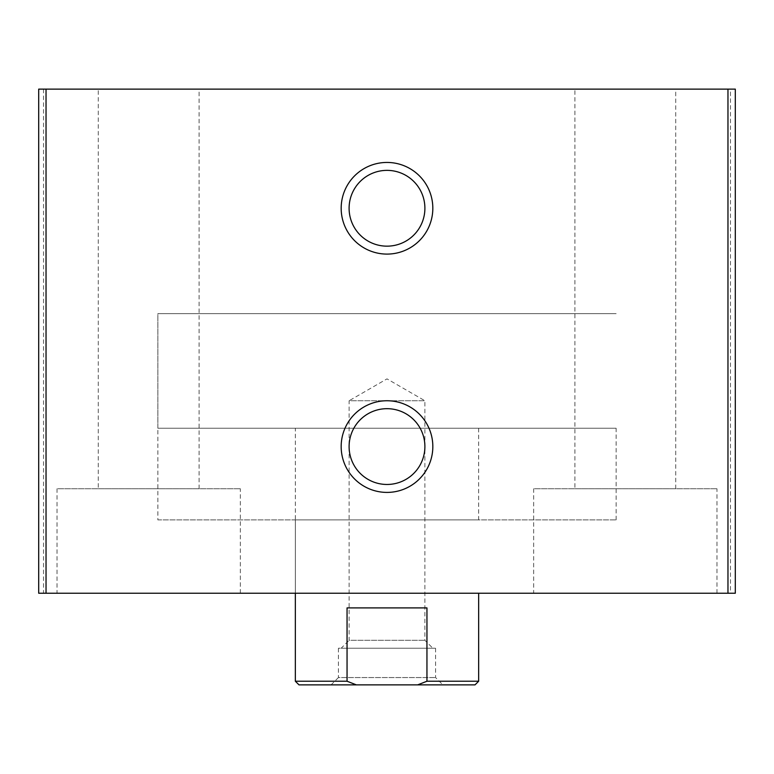 <?xml version="1.0" encoding="UTF-8"?>
<svg xmlns="http://www.w3.org/2000/svg" width="774" height="774" viewBox="0 0 774 774"><rect width="100%" height="100%" fill="white"/><g stroke="black" fill="none" stroke-linecap="round" stroke-linejoin="round"><path stroke-width="0.58" stroke-dasharray="3.87 2.9" d="M730.462 89.116L38.7 89.116L38.7 593.232L735.3 593.232L735.3 89.116L730.462 89.116L730.462 593.232M574.898 89.116L675.721 89.116L574.898 89.116L574.898 488.742L675.721 488.742L574.898 488.742M98.279 89.116L199.102 89.116L98.279 89.116L98.279 488.742L199.102 488.742L98.279 488.742M295.339 428.245L478.661 428.245L295.339 428.245L295.339 593.232L478.661 593.232L295.339 593.232L295.339 519.905L478.661 519.905L295.339 519.905M533.654 593.232L716.966 593.232L533.654 593.232L533.654 488.742L716.966 488.742L533.654 488.742M57.034 593.232L240.346 593.232L57.034 593.232L57.034 488.742L240.346 488.742L57.034 488.742M387 484.466A37.887 37.887 0 0 0 419.818 427.635A37.887 37.887 0 0 0 354.182 427.635A37.887 37.887 0 0 0 387 484.466M387 246.161A37.887 37.887 0 0 0 419.818 189.32A37.887 37.887 0 0 0 354.182 189.32A37.887 37.887 0 0 0 387 246.161M157.857 519.905L616.143 519.905L157.857 519.905L157.857 313.673L616.143 313.673L157.857 313.673L616.143 313.673L157.857 313.673L157.857 428.245L616.143 428.245L157.857 428.245M474.994 684.884L299.006 684.884M331.088 684.884L442.912 684.884L331.088 684.884L338.422 677.56L435.578 677.56L338.422 677.56L338.422 648.225L435.578 648.225L338.422 648.225M356.379 684.884L347.052 681.226L295.339 681.226M478.661 681.226L426.948 681.226L417.621 684.884M426.948 681.226L426.948 607.9L347.052 607.9L426.948 607.9L347.052 607.9L347.052 681.226M341.17 648.225L432.83 648.225L341.17 648.225L349.113 640.291L424.887 640.291L349.113 640.291L349.113 400.748L424.887 400.748L349.113 400.748L387 378.873L424.887 400.748L424.887 640.291L432.83 648.225M43.538 89.116L43.538 593.232M240.346 593.232L240.346 488.742M199.102 488.742L199.102 89.116M716.966 593.232L716.966 488.742M675.721 488.742L675.721 89.116M478.661 428.245L478.661 519.905M616.143 519.905L616.143 428.245M435.578 648.225L435.578 677.56L442.912 684.884"/><path stroke-width="1.16" d="M38.7 89.116L38.7 593.232L735.3 593.232L735.3 89.116L38.7 89.116M387 254.095A45.83 45.83 0 0 0 426.687 185.354A45.83 45.83 0 0 0 347.313 185.354A45.83 45.83 0 0 0 387 254.095M387 492.409A45.83 45.83 0 0 0 426.687 423.659A45.83 45.83 0 0 0 347.313 423.659A45.83 45.83 0 0 0 387 492.409M387 484.466A37.887 37.887 0 0 0 419.818 427.635A37.887 37.887 0 0 0 354.182 427.635A37.887 37.887 0 0 0 387 484.466M387 246.161A37.887 37.887 0 0 0 419.818 189.32A37.887 37.887 0 0 0 354.182 189.32A37.887 37.887 0 0 0 387 246.161M417.621 684.884L426.948 681.226L478.661 681.226L474.994 684.884L299.006 684.884L295.339 681.226L347.052 681.226L356.379 684.884M295.339 681.226L295.339 593.232M347.052 681.226L347.052 607.9L426.948 607.9L426.948 681.226M727.966 89.116L727.966 593.232M46.034 89.116L46.034 593.232M478.661 681.226L478.661 593.232"/></g></svg>
